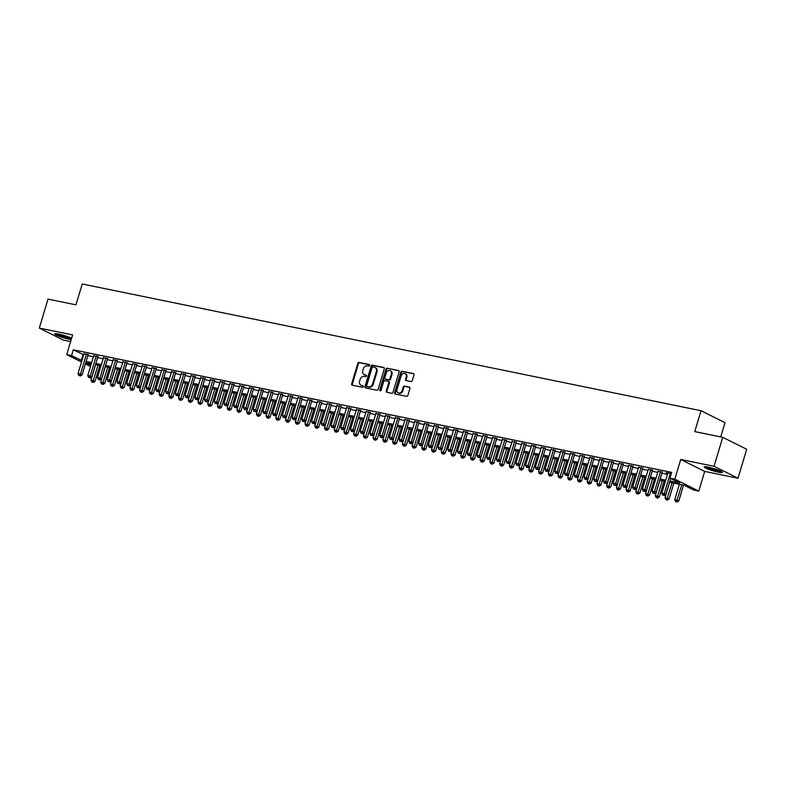 <?xml version="1.0" encoding="UTF-8"?>
<svg xmlns="http://www.w3.org/2000/svg" width="786" height="786" viewBox="0 0 786 786"><rect width="100%" height="100%" fill="white"/><g stroke="black" fill="none" stroke-linecap="round" stroke-linejoin="round"><path stroke-width="1.18" d="M369.666 365.461A0.835 0.678 -63.5 0 0 369.243 364.527L359.094 362.444A1.199 0.963 -63.5 0 0 357.797 363.387L351.656 383.863A1.199 0.963 -63.5 0 0 352.266 385.199L362.415 387.282A0.835 0.678 -63.5 0 0 362.886 385.68L361.58 385.415A3.832 3.085 -63.5 0 1 360.961 385.209A3.832 3.085 -63.5 0 1 359.615 381.151L360.126 379.442A3.832 3.085 -63.5 0 1 364.272 376.425L365.588 376.7A0.835 0.678 -63.5 0 0 366.07 375.109L364.753 374.834A3.832 3.085 -63.5 0 1 364.134 374.627A3.832 3.085 -63.5 0 1 362.788 370.57L363.299 368.86A3.832 3.085 -63.5 0 1 367.445 365.854L368.762 366.119A0.835 0.678 -63.5 0 0 369.666 365.461M708.324 467.159A9.511 1.179 -163.3 0 0 704.266 466.943A9.511 1.179 -163.3 0 0 708.923 469.439A9.511 1.179 -163.3 0 0 718.433 472.19A9.511 1.179 -163.3 0 0 722.491 472.406A9.511 1.179 -163.3 0 0 717.834 469.91A9.511 1.179 -163.3 0 0 708.324 467.159M56.592 333.755A8.233 1.022 16.7 0 0 68.579 337.901A8.233 1.022 16.7 0 0 71.614 338.275A9.511 1.179 -163.3 0 0 58.881 334.129A9.511 1.179 -163.3 0 0 54.824 333.912A9.511 1.179 -163.3 0 0 59.481 336.408A9.511 1.179 -163.3 0 0 68.981 339.169A9.511 1.179 -163.3 0 0 71.231 339.542M410.98 381.593A1.199 0.963 -63.5 0 0 412.277 380.65L413.996 374.902A1.199 0.963 -63.5 0 0 413.387 373.566L402.118 371.257A1.199 0.963 -63.5 0 0 400.821 372.2L394.68 392.676A1.199 0.963 -63.5 0 0 395.289 394.012L406.559 396.321A1.199 0.963 -63.5 0 0 407.855 395.378L409.938 388.441A1.199 0.963 -63.5 0 0 409.319 387.105L404.505 386.123A1.199 0.963 -63.5 0 0 403.208 387.056L402.177 390.504A3.203 2.574 -63.5 0 1 398.188 392.843A3.203 2.574 -63.5 0 1 397.058 389.453L401.106 375.973A3.203 2.574 -63.5 0 1 405.085 373.635A3.203 2.574 -63.5 0 1 406.215 377.025L405.547 379.265A1.199 0.963 -63.5 0 0 406.156 380.601L410.98 381.593M722.737 437.321L746.7 449.268L738.005 478.242L714.042 466.295L722.737 437.321L694.765 431.593L701.024 410.734L82.225 283.982L75.967 304.84L47.995 299.112L39.3 328.086L72.626 334.915L66.712 354.614L71.575 355.606L73.314 349.819L671.686 472.376L669.947 478.173L674.81 479.175L698.774 491.112L693.91 490.12L684.193 485.276L669.525 482.27M714.042 466.295L680.725 459.466L674.81 479.175M384.295 368.821A1.199 0.963 -63.5 0 0 383.686 367.484L372.417 365.176A1.199 0.963 -63.5 0 0 371.12 366.119L364.979 386.594A1.199 0.963 -63.5 0 0 365.588 387.93L376.858 390.239A1.199 0.963 -63.5 0 0 378.154 389.296L384.295 368.821M387.262 368.221L398.531 370.53A1.199 0.963 -63.5 0 1 399.15 371.857L393 392.332A1.199 0.963 -63.5 0 1 391.713 393.275L386.889 392.293A1.199 0.963 -63.5 0 1 386.27 390.956L388.765 382.654A1.199 0.963 -63.5 0 0 388.146 381.318L384.953 380.66A1.199 0.963 -63.5 0 0 383.656 381.603L381.063 390.249A0.835 0.678 -63.5 0 1 379.726 389.974L385.965 369.165A1.199 0.963 -63.5 0 1 387.262 368.221L398.993 370.815M39.3 328.086L63.263 340.033L70.632 341.537M88.14 354.702L83.964 353.838M97.877 356.697L93.691 355.832M107.603 358.691L103.418 357.827M117.33 360.686L113.155 359.811M127.067 362.68L122.881 361.806M136.793 364.675L132.608 363.8M146.52 366.659L142.335 365.795M156.247 368.654L152.071 367.789M165.984 370.648L161.798 369.784M175.71 372.643L171.525 371.768M185.437 374.637L181.261 373.763M195.174 376.632L190.988 375.757M204.9 378.626L200.715 377.752M214.627 380.611L210.442 379.746M224.354 382.605L220.178 381.741M234.09 384.6L229.905 383.725M243.817 386.594L239.632 385.72M253.544 388.589L249.368 387.714M263.281 390.583L259.095 389.709M273.007 392.568L268.822 391.703M282.734 394.562L278.549 393.698M292.461 396.557L288.285 395.692M302.197 398.551L298.012 397.677M311.924 400.546L307.739 399.671M321.651 402.54L317.475 401.666M331.387 404.525L327.202 403.66M341.114 406.519L336.929 405.655M350.841 408.514L346.655 407.649M360.568 410.508L356.392 409.634M370.304 412.503L366.119 411.628M380.031 414.497L375.846 413.623M389.758 416.492L385.582 415.617M399.494 418.476L395.309 417.612M409.221 420.471L405.036 419.606M418.948 422.465L414.762 421.591M428.675 424.46L424.499 423.585M438.411 426.454L434.226 425.58M448.138 428.449L443.952 427.574M457.865 430.433L453.689 429.569M467.601 432.428L463.416 431.563M477.328 434.422L473.143 433.558M487.055 436.417L482.869 435.542M496.781 438.411L492.606 437.537M506.518 440.406L502.333 439.531M516.245 442.39L512.059 441.526M525.972 444.385L521.796 443.52M535.708 446.379L531.523 445.515M545.435 448.374L541.249 447.499M555.162 450.368L550.976 449.494M564.888 452.363L560.713 451.488M574.625 454.357L570.44 453.483M584.352 456.342L580.166 455.477M594.078 458.336L589.903 457.472M603.815 460.331L599.63 459.456M613.542 462.325L609.356 461.451M623.269 464.32L619.083 463.445M632.995 466.314L628.82 465.44M642.732 468.299L638.546 467.434M652.459 470.293L648.273 469.429M662.185 472.288L658.01 471.423M73.314 349.819L83.68 354.791M87.865 355.645L93.406 356.785M97.592 357.64L103.133 358.78M107.318 359.634L112.87 360.764M117.055 361.629L122.596 362.759M126.782 363.623L132.323 364.753M136.509 365.608L142.05 366.748M146.235 367.602L151.786 368.742M155.972 369.597L161.513 370.737M165.699 371.591L171.24 372.721M175.425 373.586L180.976 374.716M185.162 375.58L190.703 376.71M194.889 377.565L200.43 378.705M204.615 379.559L210.157 380.699M214.342 381.554L219.893 382.694M224.079 383.548L229.62 384.688M233.806 385.543L239.347 386.673M243.532 387.537L249.083 388.667M253.269 389.522L258.81 390.662M262.996 391.516L268.537 392.656M272.722 393.511L278.264 394.651M282.449 395.505L288 396.645M292.186 397.5L297.727 398.63M301.912 399.494L307.454 400.624M311.639 401.489L317.19 402.619M321.376 403.473L326.917 404.613M331.103 405.468L336.644 406.608M340.829 407.462L346.371 408.602M350.556 409.457L356.107 410.587M360.293 411.451L365.834 412.581M370.019 413.446L375.561 414.576M379.746 415.43L385.297 416.57M389.483 417.425L395.024 418.565M399.209 419.419L404.751 420.559M408.936 421.414L414.477 422.554M418.663 423.408L424.214 424.538M428.399 425.403L433.941 426.533M438.126 427.388L443.668 428.527M447.853 429.382L453.404 430.522M457.59 431.376L463.131 432.516M467.316 433.371L472.858 434.511M477.043 435.365L482.584 436.495M486.77 437.36L492.321 438.49M496.506 439.354L502.048 440.484M506.233 441.339L511.774 442.479M515.96 443.333L521.511 444.473M525.696 445.328L531.238 446.468M535.423 447.322L540.965 448.452M545.15 449.317L550.691 450.447M554.877 451.311L560.428 452.441M564.613 453.296L570.155 454.436M574.34 455.291L579.881 456.43M584.067 457.285L589.608 458.425M593.803 459.279L599.345 460.409M603.53 461.274L609.071 462.404M613.257 463.268L618.798 464.398M622.984 465.253L628.535 466.393M632.72 467.248L638.261 468.387M642.447 469.242L647.988 470.382M652.174 471.236L657.715 472.376M661.91 473.231L667.452 474.361M667.736 473.408L666.164 472.632L671.293 473.683M720.713 436.908L724.987 422.671L701.024 410.734M680.725 459.466L704.688 471.413L738.005 478.242M704.688 471.413L698.774 491.112M669.898 481.012L679.664 483.017L669.947 478.173M71.575 355.606L81.941 360.587M86.126 361.442L91.667 362.572M95.853 363.437L101.394 364.566M105.579 365.431L111.131 366.561M115.316 367.416L120.857 368.555M125.043 369.41L130.584 370.55M134.77 371.405L140.311 372.544M144.496 373.399L150.047 374.539M154.233 375.394L159.774 376.523M163.96 377.388L169.501 378.518M173.686 379.373L179.237 380.512M183.423 381.367L188.964 382.507M193.15 383.362L198.691 384.501M202.876 385.356L208.418 386.496M212.603 387.351L218.154 388.481M222.34 389.345L227.881 390.475M232.066 391.34L237.608 392.469M241.793 393.324L247.344 394.464M251.53 395.319L257.071 396.458M261.257 397.313L266.798 398.453M270.983 399.308L276.525 400.438M280.71 401.302L286.261 402.432M290.447 403.297L295.988 404.426M300.173 405.281L305.715 406.421M309.9 407.276L315.451 408.415M319.637 409.27L325.178 410.41M329.363 411.265L334.905 412.404M339.09 413.259L344.632 414.389M348.817 415.254L354.368 416.384M358.554 417.238L364.095 418.378M368.28 419.233L373.822 420.372M378.007 421.227L383.558 422.367M387.744 423.222L393.285 424.361M397.47 425.216L403.012 426.346M407.197 427.211L412.738 428.341M416.924 429.205L422.475 430.335M426.66 431.19L432.202 432.329M436.387 433.184L441.929 434.324M446.114 435.179L451.665 436.318M455.851 437.173L461.392 438.303M465.577 439.168L471.119 440.298M475.304 441.162L480.845 442.292M485.031 443.147L490.582 444.286M494.767 445.141L500.309 446.281M504.494 447.136L510.035 448.275M514.221 449.13L519.772 450.27M523.957 451.125L529.499 452.255M533.684 453.119L539.225 454.249M543.411 455.104L548.952 456.244M553.138 457.098L558.689 458.238M562.874 459.093L568.416 460.232M572.601 461.087L578.142 462.227M582.328 463.082L587.879 464.212M592.064 465.076L597.606 466.206M601.791 467.071L607.332 468.201M611.518 469.055L617.059 470.195M621.245 471.05L626.796 472.19M630.981 473.044L636.522 474.184M640.708 475.039L646.249 476.169M650.435 477.033L655.986 478.163M660.171 479.028L665.713 480.158M90.498 366.473L85.379 363.918M81.518 361.992L66.712 354.614M91.294 363.83L85.821 362.71L90.871 365.225M665.339 481.415L659.788 480.275M655.603 479.421L650.061 478.281M645.876 477.426L640.335 476.296M636.149 475.432L630.598 474.302M626.413 473.437L620.871 472.307M616.686 471.453L611.144 470.313M606.959 469.458L601.418 468.318M597.232 467.464L591.681 466.324M587.496 465.469L581.954 464.33M577.769 463.475L572.228 462.345M568.042 461.48L562.491 460.35M558.306 459.496L552.764 458.356M548.579 457.501L543.038 456.361M538.852 455.507L533.311 454.367M529.125 453.512L523.574 452.372M519.389 451.518L513.847 450.388M509.662 449.523L504.121 448.393M499.935 447.529L494.384 446.399M490.199 445.544L484.657 444.404M480.472 443.55L474.931 442.41M470.745 441.555L465.204 440.415M461.018 439.561L455.467 438.431M451.282 437.566L445.741 436.436M441.555 435.572L436.014 434.442M431.828 433.587L426.277 432.447M422.092 431.593L416.551 430.453M412.365 429.598L406.824 428.458M402.638 427.604L397.097 426.464M392.912 425.609L387.36 424.479M383.175 423.615L377.634 422.485M373.448 421.63L367.907 420.49M363.721 419.636L358.17 418.496M353.985 417.641L348.444 416.501M344.258 415.647L338.717 414.507M334.531 413.652L328.99 412.522M324.805 411.658L319.254 410.528M315.068 409.663L309.527 408.533M305.341 407.679L299.8 406.539M295.615 405.684L290.063 404.544M285.878 403.69L280.337 402.55M276.151 401.695L270.61 400.565M266.425 399.701L260.883 398.571M256.698 397.706L251.147 396.576M246.961 395.722L241.42 394.582M237.234 393.727L231.693 392.587M227.508 391.733L221.957 390.593M217.771 389.738L212.23 388.598M208.044 387.744L202.503 386.614M198.318 385.749L192.776 384.619M188.591 383.765L183.04 382.625M178.854 381.77L173.313 380.63M169.128 379.776L163.586 378.636M159.401 377.781L153.85 376.641M149.664 375.787L144.123 374.657M139.937 373.792L134.396 372.662M130.211 371.798L124.669 370.668M120.484 369.813L114.933 368.673M110.747 367.819L105.206 366.679M101.021 365.824L95.479 364.684M83.031 354.653L81.292 360.45M364.134 374.627L364.783 374.951A3.832 3.085 -63.5 0 0 365.402 375.158L364.753 374.834M366.433 375.374L365.402 375.158M360.961 385.209L361.609 385.523A3.832 3.085 -63.5 0 0 362.228 385.739L361.58 385.415M363.26 385.955L362.228 385.739M369.607 364.792L359.742 362.768A1.199 0.963 -63.5 0 0 358.445 363.712L352.305 384.187A1.199 0.963 -63.5 0 0 352.452 385.238M384.148 367.769L373.065 365.5A1.199 0.963 -63.5 0 0 371.768 366.443L365.628 386.918A1.199 0.963 -63.5 0 0 365.775 387.97M372.986 366.983A0.835 0.678 -63.5 0 0 372.083 367.642L366.689 385.621A0.835 0.678 -63.5 0 0 367.121 386.555L368.506 386.83A3.832 3.085 -63.5 0 0 372.652 383.823L376.337 371.532A3.832 3.085 -63.5 0 0 374.991 367.484A3.832 3.085 -63.5 0 0 374.372 367.268L372.986 366.983M367.514 386.751A0.835 0.678 -63.5 0 0 367.769 386.869L367.121 386.555M374.991 367.484L375.639 367.799A3.832 3.085 -63.5 0 1 376.985 371.857L373.301 384.148A3.832 3.085 -63.5 0 1 369.145 387.154L367.769 386.869M388.795 381.642A1.199 0.963 -63.5 0 1 389.414 382.979L386.918 391.281A1.199 0.963 -63.5 0 0 387.076 392.332M387.911 368.546A1.199 0.963 -63.5 0 0 386.614 369.479L380.375 390.298A0.835 0.678 -63.5 0 0 380.404 390.907M391.349 374.038A3.203 2.574 -63.5 0 0 390.22 370.648A3.203 2.574 -63.5 0 0 386.24 372.986L384.816 377.742A1.199 0.963 -63.5 0 0 385.425 379.068L388.628 379.726A1.199 0.963 -63.5 0 0 389.925 378.783L391.349 374.038L391.998 374.362A3.203 2.574 -63.5 0 0 390.868 370.972L390.22 370.648M385.71 379.216A1.199 0.963 -63.5 0 0 386.073 379.392L385.425 379.068M391.998 374.362L390.573 379.107A1.199 0.963 -63.5 0 1 389.276 380.051L386.073 379.392M405.085 373.635L405.733 373.959A3.203 2.574 -63.5 0 1 406.863 377.349L406.185 379.589A1.199 0.963 -63.5 0 0 406.342 380.64M398.188 392.843L398.836 393.167A3.203 2.574 -63.5 0 0 402.815 390.829L402.177 390.504M409.781 387.39L405.144 386.437A1.199 0.963 -63.5 0 0 403.857 387.38L402.815 390.829M413.849 373.851L402.766 371.582A1.199 0.963 -63.5 0 0 401.469 372.525L395.329 393A1.199 0.963 -63.5 0 0 395.476 394.051M95.587 364.714L90.999 380.021L95.047 381.328L99.773 365.569M92.728 382.124L91.756 381.917L93.377 382.438L92.728 382.124L98.024 365.205M91.756 381.917L90.999 380.021M95.047 381.328L93.377 382.438M86.529 353.897L80.477 374.067L78.04 373.566L84.092 353.405M88.278 354.27L82.098 374.873L80.477 374.067L79.779 375.669L78.806 375.462L79.779 375.669M80.427 375.983L82.098 374.873M78.04 373.566L78.806 375.462M58.724 334.099A7.624 0.943 -163.3 0 0 68.431 337.155A7.624 0.943 -163.3 0 0 69.679 337.381M55.786 333.696A9.452 1.179 -163.3 0 0 69.227 338.226A9.452 1.179 -163.3 0 0 71.516 338.599M721.106 471.295A8.233 1.022 16.7 0 1 710.151 468.672A8.233 1.022 16.7 0 1 706.034 466.776M708.176 467.13A7.624 0.943 -163.3 0 0 710.583 468.102A7.624 0.943 -163.3 0 0 719.121 470.411M705.238 466.717A9.452 1.179 -163.3 0 0 709.64 468.662A9.452 1.179 -163.3 0 0 721.803 471.688M105.314 366.708L100.726 382.016L104.774 383.322L109.509 367.563M102.465 384.108L101.492 383.912L103.113 384.433L102.465 384.108L107.751 367.2M101.492 383.912L100.726 382.016M104.774 383.322L103.113 384.433M115.051 368.693L110.453 384.01L114.51 385.317L119.236 369.558M112.192 386.103L111.219 385.906L112.84 386.427L112.192 386.103L117.478 369.194M111.219 385.906L110.453 384.01M114.51 385.317L112.84 386.427M124.778 370.687L120.189 386.005L124.237 387.302L128.963 371.552M121.918 388.097L120.946 387.901L122.567 388.422L121.918 388.097L127.214 371.189M120.946 387.901L120.189 386.005M124.237 387.302L122.567 388.422M134.504 372.682L129.916 387.989L133.964 389.296L138.69 373.537M131.655 390.092L130.682 389.895L132.294 390.416L131.655 390.092L136.941 373.183M130.682 389.895L129.916 387.989M133.964 389.296L132.294 390.416M96.256 355.891L90.203 376.062L87.777 375.561L93.819 355.39M98.004 356.264L91.824 376.867L90.203 376.062L89.506 377.653L88.533 377.457L89.506 377.653M90.154 377.978L91.824 376.867M87.777 375.561L88.533 377.457M105.982 357.885L99.93 378.046L97.503 377.555L103.556 357.384M107.731 358.259L101.551 378.862L99.93 378.046L99.242 379.648L98.27 379.451L99.242 379.648M99.891 379.972L101.551 378.862M97.503 377.555L98.27 379.451M115.709 359.88L109.667 380.041L107.23 379.55L113.282 359.379M117.468 360.253L111.288 380.846L109.667 380.041L108.969 381.642L107.996 381.446L108.969 381.642M109.618 381.967L111.288 380.846M107.23 379.55L107.996 381.446M125.446 361.874L119.393 382.035L116.957 381.534L123.009 361.373M127.194 362.248L121.015 382.841L119.393 382.035L118.696 383.637L117.723 383.44L118.696 383.637M119.344 383.961L121.015 382.841M116.957 381.534L117.723 383.44M144.241 374.676L139.643 389.984L143.691 391.29L148.426 375.531M141.382 392.086L140.409 391.88L142.03 392.411L141.382 392.086L146.668 375.177M140.409 391.88L139.643 389.984M143.691 391.29L142.03 392.411M135.172 363.869L129.12 384.03L126.693 383.529L132.736 363.368M136.921 364.232L130.741 384.835L129.12 384.03L128.423 385.631L127.45 385.425L128.423 385.631M129.071 385.955L130.741 384.835M126.693 383.529L127.45 385.425M153.968 376.671L149.369 391.978L153.427 393.285L158.153 377.526M151.109 394.081L150.136 393.874L151.757 394.395L151.109 394.081L156.394 377.162M150.136 393.874L149.369 391.978M153.427 393.285L151.757 394.395M144.899 365.854L138.857 386.024L136.42 385.523L142.472 365.362M146.648 366.227L140.468 386.83L138.857 386.024L138.159 387.626L137.186 387.419L138.159 387.626M138.808 387.94L140.468 386.83M136.42 385.523L137.186 387.419M163.694 378.665L159.106 393.973L163.154 395.279L167.88 379.52M160.835 396.065L159.863 395.869L161.484 396.39L160.835 396.065L166.131 379.157M159.863 395.869L159.106 393.973M163.154 395.279L161.484 396.39M154.636 367.848L148.583 388.019L146.147 387.518L152.199 367.347M156.385 368.221L150.205 388.824L148.583 388.019L147.886 389.61L146.913 389.414L147.886 389.61M148.534 389.935L150.205 388.824M146.147 387.518L146.913 389.414M173.421 380.65L168.833 395.967L172.881 397.274L177.616 381.515M170.572 398.06L169.599 397.863L171.22 398.384L170.572 398.06L175.858 381.151M169.599 397.863L168.833 395.967M172.881 397.274L171.22 398.384M164.362 369.842L158.31 390.003L155.883 389.512L161.926 369.341M166.111 370.216L159.931 390.819L158.31 390.003L157.613 391.605L156.64 391.408L157.613 391.605M158.261 391.929L159.931 390.819M155.883 389.512L156.64 391.408M183.158 382.644L178.56 397.962L182.617 399.259L187.343 383.509M180.299 400.054L179.326 399.858L180.947 400.379L180.299 400.054L185.584 383.146M179.326 399.858L178.56 397.962M182.617 399.259L180.947 400.379M174.089 371.837L168.037 391.998L165.61 391.507L171.662 371.336M175.838 372.21L169.658 392.804L168.037 391.998L167.349 393.599L166.377 393.403L167.349 393.599M167.998 393.924L169.658 392.804M165.61 391.507L166.377 393.403M192.884 384.639L188.296 399.946L192.344 401.253L197.07 385.494M190.025 402.049L189.053 401.852L190.674 402.373L190.025 402.049L195.321 385.14M189.053 401.852L188.296 399.946M192.344 401.253L190.674 402.373M183.816 373.831L177.774 393.992L175.337 393.491L181.389 373.33M185.575 374.205L179.395 394.798L177.774 393.992L177.076 395.594L176.103 395.397L177.076 395.594M177.724 395.918L179.395 394.798M175.337 393.491L176.103 395.397M202.611 386.633L198.023 401.941L202.071 403.247L206.797 387.488M199.762 404.043L198.789 403.847L200.401 404.368L199.762 404.043L205.048 387.134M198.789 403.847L198.023 401.941M202.071 403.247L200.401 404.368M193.553 375.826L187.5 395.987L185.064 395.486L191.116 375.325M195.301 376.189L189.121 396.792L187.5 395.987L186.803 397.588L185.83 397.382L186.803 397.588M187.451 397.913L189.121 396.792M185.064 395.486L185.83 397.382M212.348 388.628L207.75 403.935L211.798 405.242L216.533 389.483M209.489 406.038L208.516 405.831L210.137 406.362L209.489 406.038L214.774 389.129M208.516 405.831L207.75 403.935M211.798 405.242L210.137 406.362M203.279 377.811L197.227 397.981L194.8 397.48L200.843 377.319M205.028 378.184L198.848 398.787L197.227 397.981L196.529 399.583L195.557 399.376L196.529 399.583M197.178 399.897L198.848 398.787M194.8 397.48L195.557 399.376M213.006 379.805L206.964 399.976L204.527 399.475L210.579 379.314M214.755 380.178L208.575 400.781L206.964 399.976L206.266 401.567L205.293 401.371L206.266 401.567M206.915 401.892L208.575 400.781M204.527 399.475L205.293 401.371M222.743 381.8L216.69 401.97L214.254 401.469L220.306 381.298M224.491 382.173L218.311 402.776L216.69 401.97L215.993 403.562L215.02 403.365L215.993 403.562M216.641 403.886L218.311 402.776M214.254 401.469L215.02 403.365M222.074 390.622L217.476 405.93L221.534 407.236L226.26 391.477M219.215 408.022L218.243 407.826L219.864 408.347L219.215 408.022L224.501 391.114M218.243 407.826L217.476 405.93M221.534 407.236L219.864 408.347M231.801 392.607L227.213 407.924L231.261 409.231L235.987 393.472M228.942 410.017L227.969 409.82L229.591 410.341L228.942 410.017L234.238 393.108M227.969 409.82L227.213 407.924M231.261 409.231L229.591 410.341M241.528 394.601L236.94 409.919L240.988 411.225L245.723 395.466M238.679 412.011L237.706 411.815L239.327 412.336L238.679 412.011L243.965 395.103M237.706 411.815L236.94 409.919M240.988 411.225L239.327 412.336M232.469 383.794L226.417 403.955L223.99 403.464L230.033 383.293M234.218 384.167L228.038 404.761L226.417 403.955L225.72 405.556L224.747 405.36L225.72 405.556M226.368 405.881L228.038 404.761M223.99 403.464L224.747 405.36M251.265 396.596L246.666 411.913L250.724 413.21L255.45 397.451M248.405 414.006L247.433 413.809L249.054 414.33L248.405 414.006L253.691 397.097M247.433 413.809L246.666 411.913M250.724 413.21L249.054 414.33M242.196 385.788L236.144 405.949L233.717 405.458L239.769 385.287M243.945 386.162L237.765 406.755L236.144 405.949L235.456 407.551L234.483 407.354L235.456 407.551M236.105 407.875L237.765 406.755M233.717 405.458L234.483 407.354M260.991 398.59L256.403 413.898L260.451 415.205L265.177 399.445M258.132 416L257.16 415.804L258.781 416.325L258.132 416L263.428 399.091M257.16 415.804L256.403 413.898M260.451 415.205L258.781 416.325M251.923 387.783L245.88 407.944L243.444 407.443L249.496 387.282M253.681 388.146L247.502 408.749L245.88 407.944L245.183 409.545L244.21 409.349L245.183 409.545M245.831 409.87L247.502 408.749M243.444 407.443L244.21 409.349M270.718 400.585L266.13 415.892L270.178 417.199L274.904 401.44M267.869 417.995L266.896 417.788L268.507 418.319L267.869 417.995L273.155 401.086M266.896 417.788L266.13 415.892M270.178 417.199L268.507 418.319M261.659 389.768L255.607 409.938L253.171 409.437L259.223 389.276M263.408 390.141L257.228 410.744L255.607 409.938L254.91 411.54L253.937 411.333L254.91 411.54M255.558 411.864L257.228 410.744M253.171 409.437L253.937 411.333M280.455 402.579L275.857 417.887L279.904 419.193L284.64 403.434M277.596 419.989L276.623 419.783L278.244 420.304L277.596 419.989L282.881 403.071M276.623 419.783L275.857 417.887M279.904 419.193L278.244 420.304M271.386 391.762L265.334 411.933L262.907 411.432L268.95 391.271M273.135 392.135L266.955 412.738L265.334 411.933L264.636 413.534L263.664 413.328L264.636 413.534M265.285 413.849L266.955 412.738M262.907 411.432L263.664 413.328M290.181 404.574L285.583 419.881L289.641 421.188L294.367 405.429M287.322 421.974L286.35 421.777L287.971 422.298L287.322 421.974L292.608 405.065M286.35 421.777L285.583 419.881M289.641 421.188L287.971 422.298M281.113 393.757L275.071 413.927L272.634 413.426L278.686 393.255M282.862 394.13L276.682 414.733L275.071 413.927L274.373 415.519L273.4 415.322L274.373 415.519M275.021 415.843L276.682 414.733M272.634 413.426L273.4 415.322M299.908 406.559L295.32 421.876L299.368 423.182L304.094 407.423M297.049 423.968L296.076 423.772L297.697 424.293L297.049 423.968L302.345 407.06M296.076 423.772L295.32 421.876M299.368 423.182L297.697 424.293M290.849 395.751L284.797 415.912L282.361 415.421L288.413 395.25M292.598 396.124L286.418 416.727L284.797 415.912L284.1 417.513L283.127 417.317L284.1 417.513M284.748 417.838L286.418 416.727M282.361 415.421L283.127 417.317M309.635 408.553L305.047 423.87L309.095 425.167L313.83 409.418M306.786 425.963L305.813 425.766L307.434 426.287L306.786 425.963L312.071 409.054M305.813 425.766L305.047 423.87M309.095 425.167L307.434 426.287M300.576 397.745L294.524 417.906L292.097 417.415L298.14 397.244M302.325 398.119L296.145 418.712L294.524 417.906L293.826 419.508L292.854 419.311L293.826 419.508M294.475 419.832L296.145 418.712M292.097 417.415L292.854 419.311M319.371 410.547L314.773 425.855L318.831 427.162L323.557 411.402M316.512 427.957L315.54 427.761L317.161 428.282L316.512 427.957L321.798 411.049M315.54 427.761L314.773 425.855M318.831 427.162L317.161 428.282M329.098 412.542L324.51 427.849L328.558 429.156L333.284 413.397M326.239 429.952L325.266 429.745L326.888 430.276L326.239 429.952L331.535 413.043M325.266 429.745L324.51 427.849M328.558 429.156L326.888 430.276M338.825 414.536L334.237 429.844L338.285 431.15L343.01 415.391M335.976 431.946L335.003 431.74L336.614 432.261L335.976 431.946L341.262 415.028M335.003 431.74L334.237 429.844M338.285 431.15L336.614 432.261M310.303 399.74L304.251 419.901L301.824 419.4L307.876 399.239M312.052 400.113L305.872 420.707L304.251 419.901L303.563 421.502L302.59 421.306L303.563 421.502M304.211 421.827L305.872 420.707M301.824 419.4L302.59 421.306M320.03 401.734L313.987 421.895L311.551 421.394L317.603 401.233M321.788 402.098L315.608 422.701L313.987 421.895L313.29 423.497L312.317 423.29L313.29 423.497M313.938 423.821L315.608 422.701M311.551 421.394L312.317 423.29M329.766 403.719L323.714 423.89L321.278 423.389L327.33 403.228M331.515 404.092L325.335 424.695L323.714 423.89L323.017 425.491L322.044 425.285L323.017 425.491M323.665 425.806L325.335 424.695M321.278 423.389L322.044 425.285M348.562 416.531L343.963 431.838L348.011 433.145L352.747 417.386M345.702 433.931L344.73 433.734L346.351 434.255L345.702 433.931L350.988 417.022M344.73 433.734L343.963 431.838M348.011 433.145L346.351 434.255M339.493 405.714L333.441 425.884L331.014 425.383L337.056 405.212M341.242 406.087L335.062 426.69L333.441 425.884L332.743 427.476L331.771 427.279L332.743 427.476M333.392 427.8L335.062 426.69M331.014 425.383L331.771 427.279M358.288 418.516L353.69 433.833L357.748 435.139L362.474 419.38M355.429 435.925L354.457 435.729L356.078 436.25L355.429 435.925L360.715 419.017M354.457 435.729L353.69 433.833M357.748 435.139L356.078 436.25M349.22 407.708L343.177 427.869L340.741 427.378L346.793 407.207M350.969 408.081L344.789 428.684L343.177 427.869L342.48 429.47L341.507 429.274L342.48 429.47M343.128 429.795L344.789 428.684M340.741 427.378L341.507 429.274M368.015 420.51L363.427 435.827L367.475 437.124L372.2 421.375M365.156 437.92L364.183 437.723L365.804 438.244L365.156 437.92L370.452 421.011M364.183 437.723L363.427 435.827M367.475 437.124L365.804 438.244M358.956 409.703L352.904 429.863L350.468 429.372L356.52 409.201M360.705 410.076L354.525 430.669L352.904 429.863L352.207 431.465L351.234 431.268L352.207 431.465M352.855 431.789L354.525 430.669M350.468 429.372L351.234 431.268M377.742 422.504L373.154 437.812L377.201 439.119L381.937 423.359M374.893 439.914L373.92 439.718L375.541 440.239L374.893 439.914L380.178 423.006M373.92 439.718L373.154 437.812M377.201 439.119L375.541 440.239M368.683 411.697L362.631 431.858L360.204 431.357L366.247 411.196M370.432 412.07L364.252 432.664L362.631 431.858L361.933 433.459L360.961 433.263L361.933 433.459M362.582 433.784L364.252 432.664M360.204 431.357L360.961 433.263M387.478 424.499L382.88 439.806L386.938 441.113L391.664 425.354M384.619 441.909L383.647 441.712L385.268 442.233L384.619 441.909L389.905 425M383.647 441.712L382.88 439.806M386.938 441.113L385.268 442.233M397.205 426.493L392.617 441.801L396.665 443.108L401.391 427.348M394.346 443.903L393.373 443.697L394.994 444.228L394.346 443.903L399.642 426.995M393.373 443.697L392.617 441.801M396.665 443.108L394.994 444.228M406.932 428.488L402.344 443.795L406.391 445.102L411.117 429.343M404.083 445.888L403.11 445.691L404.721 446.212L404.083 445.888L409.368 428.979M403.11 445.691L402.344 443.795M406.391 445.102L404.721 446.212M378.41 413.691L372.358 433.852L369.931 433.351L375.983 413.19M380.159 414.055L373.979 434.658L372.358 433.852L371.67 435.454L370.697 435.248L371.67 435.454M372.318 435.778L373.979 434.658M369.931 433.351L370.697 435.248M388.137 415.676L382.094 435.847L379.658 435.346L385.71 415.185M389.895 416.049L383.715 436.652L382.094 435.847L381.397 437.448L380.424 437.242L381.397 437.448M382.045 437.763L383.715 436.652M379.658 435.346L380.424 437.242M397.873 417.671L391.821 437.841L389.384 437.34L395.437 417.179M399.622 418.044L393.442 438.647L391.821 437.841L391.123 439.433L390.151 439.236L391.123 439.433M391.772 439.757L393.442 438.647M389.384 437.34L390.151 439.236M416.668 430.473L412.07 445.79L416.118 447.096L420.854 431.337M413.809 447.882L412.837 447.686L414.458 448.207L413.809 447.882L419.095 430.974M412.837 447.686L412.07 445.79M416.118 447.096L414.458 448.207M407.6 419.665L401.548 439.836L399.121 439.335L405.163 419.164M409.349 420.038L403.169 440.641L401.548 439.836L400.85 441.427L399.877 441.231L400.85 441.427M401.499 441.752L403.169 440.641M399.121 439.335L399.877 441.231M426.395 432.467L421.797 447.784L425.855 449.091L430.581 433.332M423.536 449.877L422.563 449.68L424.185 450.201L423.536 449.877L428.822 432.968M422.563 449.68L421.797 447.784M425.855 449.091L424.185 450.201M417.327 421.66L411.284 441.82L408.848 441.329L414.9 421.158M419.076 422.033L412.896 442.626L411.284 441.82L410.587 443.422L409.614 443.225L410.587 443.422M411.235 443.746L412.896 442.626M408.848 441.329L409.614 443.225M436.122 434.462L431.534 449.779L435.582 451.076L440.307 435.316M433.263 451.871L432.29 451.675L433.911 452.196L433.263 451.871L438.559 434.963M432.29 451.675L431.534 449.779M435.582 451.076L433.911 452.196M427.063 423.654L421.011 443.815L418.574 443.314L424.627 423.153M428.812 424.027L422.632 444.621L421.011 443.815L420.314 445.416L419.341 445.22L420.314 445.416M420.962 445.741L422.632 444.621M418.574 443.314L419.341 445.22M445.849 436.456L441.26 451.763L445.308 453.07L450.044 437.311M442.999 453.866L442.027 453.669L443.648 454.19L442.999 453.866L448.285 436.957M442.027 453.669L441.26 451.763M445.308 453.07L443.648 454.19M436.79 425.648L430.738 445.809L428.311 445.308L434.353 425.147M438.539 426.012L432.359 446.615L430.738 445.809L430.04 447.411L429.068 447.214L430.04 447.411M430.689 447.735L432.359 446.615M428.311 445.308L429.068 447.214M455.585 438.45L450.987 453.758L455.045 455.065L459.771 439.305M452.726 455.86L451.754 455.654L453.375 456.185L452.726 455.86L458.012 438.952M451.754 455.654L450.987 453.758M455.045 455.065L453.375 456.185M446.517 427.633L440.465 447.804L438.038 447.303L444.09 427.142M448.266 428.006L442.086 448.61L440.465 447.804L439.777 449.405L438.804 449.199L439.777 449.405M440.415 449.73L442.086 448.61M438.038 447.303L438.804 449.199M465.312 440.445L460.724 455.752L464.772 457.059L469.497 441.3M462.453 457.855L461.48 457.649L463.101 458.169L462.453 457.855L467.749 440.936M461.48 457.649L460.724 455.752M464.772 457.059L463.101 458.169M456.244 429.628L450.201 449.798L447.765 449.297L453.817 429.136M458.002 430.001L451.812 450.604L450.201 449.798L449.504 451.4L448.531 451.193L449.504 451.4M450.152 451.714L451.812 450.604M447.765 449.297L448.531 451.193M475.039 442.439L470.45 457.747L474.498 459.053L479.224 443.294M472.19 459.839L471.217 459.643L472.828 460.164L472.19 459.839L477.475 442.931M471.217 459.643L470.45 457.747M474.498 459.053L472.828 460.164M465.98 431.622L459.928 451.793L457.491 451.292L463.544 431.121M467.729 431.995L461.549 452.598L459.928 451.793L459.23 453.384L458.258 453.188L459.23 453.384M459.879 453.709L461.549 452.598M457.491 451.292L458.258 453.188M484.775 444.424L480.177 459.741L484.225 461.048L488.961 445.289M481.916 461.834L480.944 461.637L482.565 462.158L481.916 461.834L487.202 444.925M480.944 461.637L480.177 459.741M484.225 461.048L482.565 462.158M475.707 433.617L469.655 453.777L467.228 453.286L473.27 433.115M477.456 433.99L471.276 454.593L469.655 453.777L468.957 455.379L467.984 455.182L468.957 455.379M469.606 455.703L471.276 454.593M467.228 453.286L467.984 455.182M494.502 446.419L489.904 461.736L493.962 463.033L498.688 447.273M491.643 463.828L490.67 463.632L492.291 464.153L491.643 463.828L496.929 446.92M490.67 463.632L489.904 461.736M493.962 463.033L492.291 464.153M485.434 435.611L479.391 455.772L476.955 455.281L483.007 435.11M487.182 435.984L481.003 456.578L479.391 455.772L478.694 457.373L477.721 457.177L478.694 457.373M479.342 457.698L481.003 456.578M476.955 455.281L477.721 457.177M504.229 448.413L499.641 463.72L503.688 465.027L508.414 449.268M501.37 465.823L500.397 465.626L502.018 466.147L501.37 465.823L506.665 448.914M500.397 465.626L499.641 463.72M503.688 465.027L502.018 466.147M495.17 437.606L489.118 457.766L486.681 457.265L492.734 437.104M496.919 437.979L490.739 458.572L489.118 457.766L488.42 459.368L487.448 459.171L488.42 459.368M489.069 459.692L490.739 458.572M486.681 457.265L487.448 459.171M513.956 450.407L509.367 465.715L513.415 467.022L518.151 451.262M511.106 467.817L510.134 467.611L511.755 468.142L511.106 467.817L516.392 450.909M510.134 467.611L509.367 465.715M513.415 467.022L511.755 468.142M504.897 439.6L498.845 459.761L496.418 459.26L502.46 439.099M506.646 439.964L500.466 460.567L498.845 459.761L498.147 461.362L497.174 461.156L498.147 461.362M498.796 461.687L500.466 460.567M496.418 459.26L497.174 461.156M523.692 452.402L519.094 467.709L523.152 469.016L527.878 453.257M520.833 469.812L519.86 469.606L521.482 470.126L520.833 469.812L526.119 452.893M519.86 469.606L519.094 467.709M523.152 469.016L521.482 470.126M514.624 441.585L508.571 461.755L506.145 461.254L512.197 441.093M516.373 441.958L510.193 462.561L508.571 461.755L507.884 463.357L506.911 463.151L507.884 463.357M508.522 463.671L510.193 462.561M506.145 461.254L506.911 463.151M533.419 454.396L528.831 469.704L532.879 471.01L537.604 455.251M530.56 471.796L529.587 471.6L531.208 472.121L530.56 471.796L535.856 454.888M529.587 471.6L528.831 469.704M532.879 471.01L531.208 472.121M524.35 443.579L518.308 463.75L515.871 463.249L521.924 443.078M526.109 443.952L519.919 464.555L518.308 463.75L517.61 465.341L516.638 465.145L517.61 465.341M518.259 465.666L519.919 464.555M515.871 463.249L516.638 465.145M543.146 456.381L538.557 471.698L542.605 473.005L547.331 457.246M540.296 473.791L539.314 473.594L540.935 474.115L540.296 473.791L545.582 456.882M539.314 473.594L538.557 471.698M542.605 473.005L540.935 474.115M534.087 445.574L528.035 465.734L525.598 465.243L531.65 445.072M535.836 445.947L529.656 466.55L528.035 465.734L527.337 467.336L526.365 467.139L527.337 467.336M527.986 467.66L529.656 466.55M525.598 465.243L526.365 467.139M552.882 458.376L548.284 473.693L552.332 474.99L557.068 459.24M550.023 475.785L549.05 475.589L550.672 476.11L550.023 475.785L555.309 458.877M549.05 475.589L548.284 473.693M552.332 474.99L550.672 476.11M543.814 447.568L537.762 467.729L535.335 467.238L541.377 447.067M545.563 447.941L539.383 468.535L537.762 467.729L537.064 469.33L536.091 469.134L537.064 469.33M537.712 469.655L539.383 468.535M535.335 467.238L536.091 469.134M562.609 460.37L558.011 475.677L562.069 476.984L566.794 461.225M559.75 477.78L558.777 477.583L560.398 478.104L559.75 477.78L565.036 460.871M558.777 477.583L558.011 475.677M562.069 476.984L560.398 478.104M553.54 449.563L547.498 469.723L545.062 469.222L551.114 449.061M555.289 449.936L549.109 470.529L547.498 469.723L546.801 471.325L545.828 471.128L546.801 471.325M547.449 471.649L549.109 470.529M545.062 469.222L545.828 471.128M572.336 462.365L567.747 477.672L571.795 478.979L576.521 463.219M569.477 479.774L568.504 479.578L570.125 480.099L569.477 479.774L574.772 462.866M568.504 479.578L567.747 477.672M571.795 478.979L570.125 480.099M563.277 451.557L557.225 471.718L554.788 471.217L560.84 451.056M565.026 451.921L558.846 472.524L557.225 471.718L556.527 473.319L555.555 473.113L556.527 473.319M557.176 473.644L558.846 472.524M554.788 471.217L555.555 473.113M582.062 464.359L577.474 479.666L581.522 480.973L586.258 465.214M579.213 481.769L578.241 481.563L579.862 482.083L579.213 481.769L584.499 464.86M578.241 481.563L577.474 479.666M581.522 480.973L579.862 482.083M573.004 453.542L566.952 473.712L564.525 473.211L570.567 453.05M574.753 453.915L568.573 474.518L566.952 473.712L566.254 475.314L565.281 475.108L566.254 475.314M566.903 475.628L568.573 474.518M564.525 473.211L565.281 475.108M591.799 466.353L587.201 481.661L591.259 482.968L595.985 467.208M588.94 483.754L587.967 483.557L589.588 484.078L588.94 483.754L594.226 466.845M587.967 483.557L587.201 481.661M591.259 482.968L589.588 484.078M582.731 455.536L576.678 475.707L574.252 475.206L580.304 455.045M584.479 455.909L578.3 476.513L576.678 475.707L575.991 477.299L575.018 477.102L575.991 477.299M576.629 477.623L578.3 476.513M574.252 475.206L575.018 477.102M601.526 468.338L596.938 483.655L600.985 484.962L605.711 469.203M598.667 485.748L597.694 485.552L599.315 486.072L598.667 485.748L603.962 468.839M597.694 485.552L596.938 483.655M600.985 484.962L599.315 486.072M592.457 457.531L586.415 477.701L583.978 477.2L590.031 457.03M594.216 457.904L588.026 478.507L586.415 477.701L585.717 479.293L584.745 479.096L585.717 479.293M586.366 479.617L588.026 478.507M583.978 477.2L584.745 479.096M611.253 470.333L606.664 485.65L610.712 486.956L615.438 471.197M608.403 487.742L607.421 487.546L609.042 488.067L608.403 487.742L613.689 470.834M607.421 487.546L606.664 485.65M610.712 486.956L609.042 488.067M620.989 472.327L616.391 487.644L620.439 488.941L625.175 473.182M618.13 489.737L617.157 489.54L618.779 490.061L618.13 489.737L623.416 472.828M617.157 489.54L616.391 487.644M620.439 488.941L618.779 490.061M630.716 474.322L626.118 489.629L630.176 490.936L634.901 475.176M627.857 491.731L626.884 491.535L628.505 492.056L627.857 491.731L633.143 474.823M626.884 491.535L626.118 489.629M630.176 490.936L628.505 492.056M640.443 476.316L635.854 491.623L639.902 492.93L644.628 477.171M637.584 493.726L636.611 493.52L638.232 494.05L637.584 493.726L642.879 476.817M636.611 493.52L635.854 491.623M639.902 492.93L638.232 494.05M650.169 478.31L645.581 493.618L649.629 494.925L654.365 479.165M647.32 495.72L646.347 495.514L647.969 496.035L647.32 495.72L652.606 478.802M646.347 495.514L645.581 493.618M649.629 494.925L647.969 496.035M659.906 480.305L655.308 495.612L659.366 496.919L664.091 481.16M657.047 497.705L656.074 497.509L657.695 498.029L657.047 497.705L662.333 480.796M656.074 497.509L655.308 495.612M659.366 496.919L657.695 498.029M602.194 459.525L596.142 479.686L593.705 479.195L599.757 459.024M603.943 459.898L597.763 480.492L596.142 479.686L595.444 481.287L594.471 481.091L595.444 481.287M596.093 481.612L597.763 480.492M593.705 479.195L594.471 481.091M611.921 461.52L605.868 481.68L603.442 481.179L609.484 461.018M613.67 461.893L607.49 482.486L605.868 481.68L605.171 483.282L604.198 483.085L605.171 483.282M605.819 483.606L607.49 482.486M603.442 481.179L604.198 483.085M621.647 463.514L615.605 483.675L613.168 483.174L619.221 463.013M623.396 463.878L617.216 484.481L615.605 483.675L614.907 485.276L613.935 485.08L614.907 485.276M615.556 485.601L617.216 484.481M613.168 483.174L613.935 485.08M631.384 465.499L625.332 485.669L622.895 485.168L628.947 465.007M633.133 465.872L626.953 486.475L625.332 485.669L624.634 487.271L623.662 487.065L624.634 487.271M625.283 487.595L626.953 486.475M622.895 485.168L623.662 487.065M641.111 467.493L635.059 487.664L632.632 487.163L638.674 467.002M642.86 467.867L636.68 488.47L635.059 487.664L634.361 489.265L633.388 489.059L634.361 489.265M635.009 489.58L636.68 488.47M632.632 487.163L633.388 489.059M650.837 469.488L644.785 489.658L642.358 489.157L648.411 468.987M652.586 469.861L646.406 490.464L644.785 489.658L644.098 491.25L643.125 491.054L644.098 491.25M644.736 491.574L646.406 490.464M642.358 489.157L643.125 491.054M669.633 482.29L665.044 497.607L669.092 498.914L673.818 483.154M666.774 499.7L665.801 499.503L667.422 500.024L666.774 499.7L672.069 482.791M665.801 499.503L665.044 497.607M669.092 498.914L667.422 500.024M660.564 471.482L654.522 491.643L652.085 491.152L658.137 470.981M662.323 471.855L656.133 492.458L654.522 491.643L653.824 493.244L652.852 493.048L653.824 493.244M654.473 493.569L656.133 492.458M652.085 491.152L652.852 493.048M679.359 484.284L674.771 499.601L678.819 500.898L683.545 485.139M676.51 501.694L675.528 501.497L677.149 502.018L676.51 501.694L681.796 484.785M675.528 501.497L674.771 499.601M678.819 500.898L677.149 502.018M670.301 473.477L664.249 493.637L661.812 493.146L667.864 472.976M670.645 478.527L665.87 494.443L664.249 493.637L663.551 495.239L662.578 495.042L663.551 495.239M664.199 495.563L665.87 494.443M661.812 493.146L662.578 495.042M352.305 384.187L351.656 383.863M358.445 363.712L357.797 363.387M359.742 362.768L359.094 362.444M365.628 386.918L364.979 386.594M371.768 366.443L371.12 366.119M373.065 365.5L372.417 365.176M369.145 387.154L368.506 386.83M373.301 384.148L372.652 383.823M376.985 371.857L376.337 371.532M386.918 391.281L386.27 390.956M389.414 382.979L388.765 382.654M380.375 390.298L379.726 389.974M386.614 369.479L385.965 369.165M389.276 380.051L388.628 379.726M390.573 379.107L389.925 378.783M406.185 379.589L405.547 379.265M406.863 377.349L406.215 377.025M403.857 387.38L403.208 387.056M405.144 386.437L404.505 386.123M395.329 393L394.68 392.676M401.469 372.525L400.821 372.2M402.766 371.582L402.118 371.257M367.632 386.83L366.983 386.506M388.991 381.711L388.343 381.387M385.887 379.333L385.238 379.009"/></g></svg>
